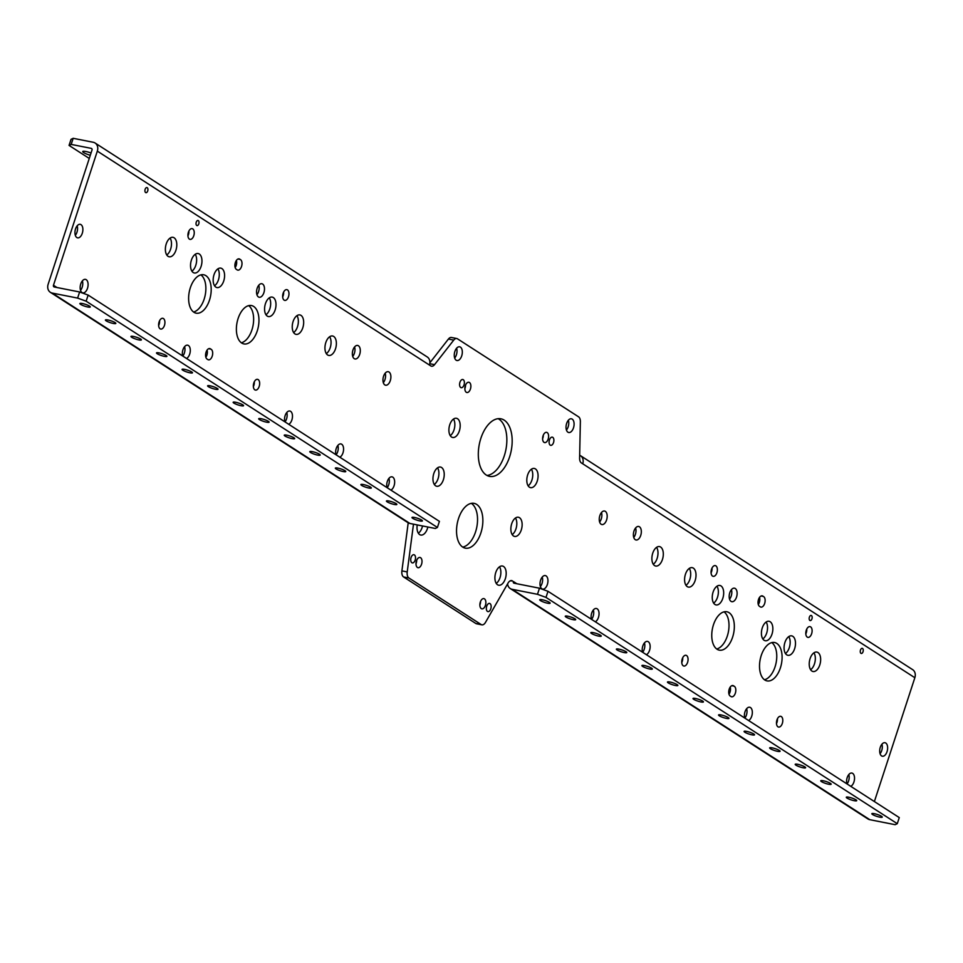 <?xml version="1.0" encoding="UTF-8"?>
<svg xmlns="http://www.w3.org/2000/svg" width="963" height="963" viewBox="0 0 963 963"><rect width="100%" height="100%" fill="white"/><g stroke="black" fill="none" stroke-linecap="round" stroke-linejoin="round"><path stroke-width="1.44" d="M210.789 349.136A5.477 3.033 -78.9 0 0 210.416 348.823A5.477 3.033 -78.9 0 0 209.802 348.57A5.477 3.033 -78.9 0 0 205.889 352.783A5.477 3.033 -78.9 0 0 207.069 359.067A5.477 3.033 -78.9 0 0 207.478 359.259A5.477 3.033 101.1 0 0 207.852 359.572A5.477 3.033 101.1 0 0 208.465 359.825A5.477 3.033 101.1 0 0 212.378 355.612A5.477 3.033 101.1 0 0 211.198 349.328A5.477 3.033 101.1 0 0 210.789 349.136L208.67 348.714M205.853 357.237A5.477 3.033 101.1 0 0 207.093 350.111M240.1 259.444A5.477 3.033 -78.9 0 0 239.727 259.131A5.477 3.033 -78.9 0 0 239.113 258.878A5.477 3.033 -78.9 0 0 235.201 263.092A5.477 3.033 -78.9 0 0 236.38 269.375A5.477 3.033 -78.9 0 0 236.79 269.58A5.477 3.033 101.1 0 0 237.175 269.881A5.477 3.033 101.1 0 0 237.789 270.134A5.477 3.033 101.1 0 0 241.689 265.932A5.477 3.033 101.1 0 0 240.521 259.637A5.477 3.033 101.1 0 0 240.1 259.444L237.981 259.023M235.165 267.545A5.477 3.033 101.1 0 0 236.404 260.419M762.865 596.109A5.477 3.033 101.1 0 0 762.251 595.856A5.477 3.033 101.1 0 0 758.338 600.069A5.477 3.033 101.1 0 0 759.518 606.353A5.477 3.033 101.1 0 0 759.927 606.558A5.477 3.033 -78.9 0 0 760.301 606.859A5.477 3.033 -78.9 0 0 760.914 607.111A5.477 3.033 -78.9 0 0 764.827 602.91A5.477 3.033 -78.9 0 0 763.647 596.615A5.477 3.033 -78.9 0 0 763.238 596.422A5.477 3.033 101.1 0 0 762.865 596.109M733.541 685.8A5.477 3.033 101.1 0 0 732.927 685.548A5.477 3.033 101.1 0 0 729.027 689.761A5.477 3.033 101.1 0 0 730.195 696.044A5.477 3.033 101.1 0 0 730.616 696.237A5.477 3.033 -78.9 0 0 730.989 696.55A5.477 3.033 -78.9 0 0 731.603 696.803A5.477 3.033 -78.9 0 0 735.515 692.59A5.477 3.033 -78.9 0 0 734.336 686.306A5.477 3.033 -78.9 0 0 733.926 686.113A5.477 3.033 101.1 0 0 733.541 685.8M287.492 289.899A5.477 3.033 101.1 0 0 286.866 289.646A5.477 3.033 101.1 0 0 282.966 293.859A5.477 3.033 101.1 0 0 284.133 300.143A5.477 3.033 101.1 0 0 284.759 300.396A5.477 3.033 101.1 0 0 288.659 296.183A5.477 3.033 101.1 0 0 287.492 289.899M253.654 306.439A19.561 10.846 101.1 0 0 251.451 305.548A19.561 10.846 101.1 0 0 237.5 320.583A19.561 10.846 101.1 0 0 241.689 343.033A19.561 10.846 101.1 0 0 243.892 343.923A19.561 10.846 101.1 0 0 257.843 328.889A19.561 10.846 101.1 0 0 253.654 306.439M258.168 379.591A5.477 3.033 101.1 0 0 257.554 379.338A5.477 3.033 101.1 0 0 253.654 383.539A5.477 3.033 101.1 0 0 254.822 389.834A5.477 3.033 101.1 0 0 255.436 390.075A5.477 3.033 101.1 0 0 259.348 385.874A5.477 3.033 101.1 0 0 258.168 379.591M715.894 565.859A5.477 3.033 101.1 0 0 715.28 565.606A5.477 3.033 101.1 0 0 711.368 569.807A5.477 3.033 101.1 0 0 712.548 576.103A5.477 3.033 101.1 0 0 713.162 576.343A5.477 3.033 101.1 0 0 717.062 572.142A5.477 3.033 101.1 0 0 715.894 565.859M686.583 655.538A5.477 3.033 101.1 0 0 685.957 655.285A5.477 3.033 101.1 0 0 682.057 659.499A5.477 3.033 101.1 0 0 683.224 665.782A5.477 3.033 101.1 0 0 683.85 666.035A5.477 3.033 101.1 0 0 687.751 661.834A5.477 3.033 101.1 0 0 686.583 655.538M729.027 612.649A19.561 10.846 101.1 0 0 726.824 611.758A19.561 10.846 101.1 0 0 712.873 626.793A19.561 10.846 101.1 0 0 717.062 649.243A19.561 10.846 101.1 0 0 719.265 650.145A19.561 10.846 101.1 0 0 733.216 635.111A19.561 10.846 101.1 0 0 729.027 612.649M193.936 312.265A19.561 10.846 -78.9 0 1 189.735 289.815A19.561 10.846 -78.9 0 1 203.687 274.78A19.561 10.846 -78.9 0 1 205.889 275.671A19.561 10.846 -78.9 0 1 210.078 298.133A19.561 10.846 -78.9 0 1 196.127 313.168A19.561 10.846 -78.9 0 1 193.936 312.265M189.41 239.125A5.477 3.033 -78.9 0 1 188.23 232.829A5.477 3.033 -78.9 0 1 192.143 228.628A5.477 3.033 -78.9 0 1 192.756 228.881A5.477 3.033 -78.9 0 1 193.936 235.165A5.477 3.033 -78.9 0 1 190.024 239.378A5.477 3.033 -78.9 0 1 189.41 239.125M160.099 328.804A5.477 3.033 -78.9 0 1 158.919 322.521A5.477 3.033 -78.9 0 1 162.831 318.308A5.477 3.033 -78.9 0 1 163.445 318.56A5.477 3.033 -78.9 0 1 164.613 324.856A5.477 3.033 -78.9 0 1 160.713 329.057A5.477 3.033 -78.9 0 1 160.099 328.804M777.96 726.812A5.477 3.033 -78.9 0 1 776.78 720.517A5.477 3.033 -78.9 0 1 780.692 716.316A5.477 3.033 -78.9 0 1 781.306 716.556A5.477 3.033 -78.9 0 1 782.486 722.852A5.477 3.033 -78.9 0 1 778.573 727.053A5.477 3.033 -78.9 0 1 777.96 726.812M807.271 637.121A5.477 3.033 -78.9 0 1 806.103 630.825A5.477 3.033 -78.9 0 1 810.003 626.624A5.477 3.033 -78.9 0 1 810.617 626.877A5.477 3.033 -78.9 0 1 811.797 633.16A5.477 3.033 -78.9 0 1 807.885 637.374A5.477 3.033 -78.9 0 1 807.271 637.121M764.827 680.01A19.561 10.846 -78.9 0 1 760.638 657.548A19.561 10.846 -78.9 0 1 774.589 642.514A19.561 10.846 -78.9 0 1 776.78 643.416A19.561 10.846 -78.9 0 1 780.981 665.866A19.561 10.846 -78.9 0 1 767.03 680.901A19.561 10.846 -78.9 0 1 764.827 680.01M572.203 419.122A6.994 3.876 101.1 0 0 571.42 418.809A6.994 3.876 101.1 0 0 566.425 424.177A6.994 3.876 101.1 0 0 567.929 432.194A6.994 3.876 101.1 0 0 568.712 432.519A6.994 3.876 101.1 0 0 573.695 427.151A6.994 3.876 101.1 0 0 572.203 419.122M460.434 347.125A6.994 3.876 101.1 0 0 459.64 346.812A6.994 3.876 101.1 0 0 454.656 352.181A6.994 3.876 101.1 0 0 456.161 360.198A6.994 3.876 101.1 0 0 456.944 360.523A6.994 3.876 101.1 0 0 461.927 355.154A6.994 3.876 101.1 0 0 460.434 347.125M811.46 615.562A2.612 1.445 101.1 0 0 811.171 615.441A2.612 1.445 101.1 0 0 809.305 617.439A2.612 1.445 101.1 0 0 809.871 620.437A2.612 1.445 101.1 0 0 810.16 620.557A2.612 1.445 101.1 0 0 812.026 618.547A2.612 1.445 101.1 0 0 811.46 615.562M862.559 648.472A2.612 1.445 101.1 0 0 862.27 648.352A2.612 1.445 101.1 0 0 860.404 650.362A2.612 1.445 101.1 0 0 860.97 653.347A2.612 1.445 101.1 0 0 861.259 653.468A2.612 1.445 101.1 0 0 863.113 651.47A2.612 1.445 101.1 0 0 862.559 648.472M147.219 187.689A2.612 1.445 101.1 0 0 146.93 187.568A2.612 1.445 101.1 0 0 145.064 189.579A2.612 1.445 101.1 0 0 145.63 192.564A2.612 1.445 101.1 0 0 145.919 192.684A2.612 1.445 101.1 0 0 147.784 190.686A2.612 1.445 101.1 0 0 147.219 187.689M198.318 220.599A2.612 1.445 101.1 0 0 198.029 220.479A2.612 1.445 101.1 0 0 196.163 222.489A2.612 1.445 101.1 0 0 196.729 225.474A2.612 1.445 101.1 0 0 197.018 225.595A2.612 1.445 101.1 0 0 198.872 223.597A2.612 1.445 101.1 0 0 198.318 220.599M885.767 743.027A6.885 3.816 101.1 0 0 884.997 742.714A6.885 3.816 101.1 0 0 880.086 748.01A6.885 3.816 101.1 0 0 881.566 755.907A6.885 3.816 101.1 0 0 882.337 756.232A6.885 3.816 101.1 0 0 887.248 750.935A6.885 3.816 101.1 0 0 885.767 743.027M81.024 224.656A6.885 3.816 101.1 0 0 80.242 224.331A6.885 3.816 101.1 0 0 75.331 229.627A6.885 3.816 101.1 0 0 76.811 237.524A6.885 3.816 101.1 0 0 77.582 237.849A6.885 3.816 101.1 0 0 82.493 232.552A6.885 3.816 101.1 0 0 81.024 224.656M850.762 786.338A6.885 3.816 101.1 0 0 854.41 779.946A6.885 3.816 101.1 0 0 852.664 773.373A6.885 3.816 101.1 0 0 851.882 773.06A6.885 3.816 101.1 0 0 847.657 776.419A6.885 3.816 101.1 0 0 846.898 783.846M748.576 720.517A6.885 3.816 101.1 0 0 752.211 714.125A6.885 3.816 101.1 0 0 750.466 707.552A6.885 3.816 101.1 0 0 749.696 707.239A6.885 3.816 101.1 0 0 745.47 710.598A6.885 3.816 101.1 0 0 744.712 718.025M646.39 654.684A6.885 3.816 101.1 0 0 650.025 648.304A6.885 3.816 101.1 0 0 648.28 641.719A6.885 3.816 101.1 0 0 647.509 641.406A6.885 3.816 101.1 0 0 643.284 644.777A6.885 3.816 101.1 0 0 642.514 652.192M595.29 621.773A6.885 3.816 101.1 0 0 598.926 615.381A6.885 3.816 101.1 0 0 597.18 608.809A6.885 3.816 101.1 0 0 596.41 608.496A6.885 3.816 101.1 0 0 592.185 611.854A6.885 3.816 101.1 0 0 591.414 619.281M546.093 575.898A6.885 3.816 101.1 0 0 545.311 575.585A6.885 3.816 101.1 0 0 540.399 580.87A6.885 3.816 101.1 0 0 541.88 588.778A6.885 3.816 101.1 0 0 542.651 589.091A6.885 3.816 101.1 0 0 547.562 583.807A6.885 3.816 101.1 0 0 546.093 575.898M86.225 279.679A6.885 3.816 101.1 0 0 85.454 279.366A6.885 3.816 101.1 0 0 80.543 284.651A6.885 3.816 101.1 0 0 82.024 292.559A6.885 3.816 101.1 0 0 82.794 292.872A6.885 3.816 101.1 0 0 87.705 287.588A6.885 3.816 101.1 0 0 86.225 279.679M186.521 358.465A6.885 3.816 101.1 0 0 190.168 352.085A6.885 3.816 101.1 0 0 188.423 345.5A6.885 3.816 101.1 0 0 187.641 345.187A6.885 3.816 101.1 0 0 183.415 348.558A6.885 3.816 101.1 0 0 182.657 355.973M288.719 424.298A6.885 3.816 101.1 0 0 292.355 417.906A6.885 3.816 101.1 0 0 290.609 411.333A6.885 3.816 101.1 0 0 289.839 411.02A6.885 3.816 101.1 0 0 285.614 414.379A6.885 3.816 101.1 0 0 284.843 421.806M339.807 457.208A6.885 3.816 101.1 0 0 343.454 450.816A6.885 3.816 101.1 0 0 341.709 444.244A6.885 3.816 101.1 0 0 340.938 443.931A6.885 3.816 101.1 0 0 336.701 447.289A6.885 3.816 101.1 0 0 335.943 454.717M390.906 490.119A6.885 3.816 101.1 0 0 394.541 483.739A6.885 3.816 101.1 0 0 392.796 477.154A6.885 3.816 101.1 0 0 392.025 476.841A6.885 3.816 101.1 0 0 387.8 480.212A6.885 3.816 101.1 0 0 387.042 487.627M552.762 437.346A4.177 2.311 101.1 0 0 552.293 437.154A4.177 2.311 101.1 0 0 549.319 440.368A4.177 2.311 101.1 0 0 550.21 445.147A4.177 2.311 101.1 0 0 550.68 445.339A4.177 2.311 101.1 0 0 553.653 442.137A4.177 2.311 101.1 0 0 552.762 437.346M463.263 379.699A4.177 2.311 101.1 0 0 462.794 379.506A4.177 2.311 101.1 0 0 459.82 382.72A4.177 2.311 101.1 0 0 460.711 387.511A4.177 2.311 101.1 0 0 461.181 387.692A4.177 2.311 101.1 0 0 464.166 384.49A4.177 2.311 101.1 0 0 463.263 379.699M469.463 382.504A5.212 2.889 101.1 0 0 468.873 382.275A5.212 2.889 101.1 0 0 465.153 386.283A5.212 2.889 101.1 0 0 466.273 392.266A5.212 2.889 101.1 0 0 466.862 392.507A5.212 2.889 101.1 0 0 470.582 388.498A5.212 2.889 101.1 0 0 469.463 382.504M547.201 432.592A5.212 2.889 101.1 0 0 546.623 432.351A5.212 2.889 101.1 0 0 542.903 436.359A5.212 2.889 101.1 0 0 544.011 442.342A5.212 2.889 101.1 0 0 544.601 442.583A5.212 2.889 101.1 0 0 548.32 438.574A5.212 2.889 101.1 0 0 547.201 432.592M414.403 554.893A4.177 2.311 101.1 0 0 413.934 554.712A4.177 2.311 101.1 0 0 410.96 557.914A4.177 2.311 101.1 0 0 411.851 562.705A4.177 2.311 101.1 0 0 412.32 562.898A4.177 2.311 101.1 0 0 415.294 559.684A4.177 2.311 101.1 0 0 414.403 554.893M490.023 603.608A4.177 2.311 101.1 0 0 489.553 603.416A4.177 2.311 101.1 0 0 486.58 606.63A4.177 2.311 101.1 0 0 487.471 611.421A4.177 2.311 101.1 0 0 487.94 611.601A4.177 2.311 101.1 0 0 490.913 608.399A4.177 2.311 101.1 0 0 490.023 603.608M420.59 557.709A5.212 2.889 101.1 0 0 420.012 557.469A5.212 2.889 101.1 0 0 416.293 561.477A5.212 2.889 101.1 0 0 417.412 567.46A5.212 2.889 101.1 0 0 417.99 567.701A5.212 2.889 101.1 0 0 421.71 563.692A5.212 2.889 101.1 0 0 420.59 557.709M484.461 598.854A5.212 2.889 101.1 0 0 483.883 598.613A5.212 2.889 101.1 0 0 480.164 602.621A5.212 2.889 101.1 0 0 481.271 608.604A5.212 2.889 101.1 0 0 481.861 608.845A5.212 2.889 101.1 0 0 485.581 604.836A5.212 2.889 101.1 0 0 484.461 598.854M417.232 524.919A9.786 5.429 101.1 0 0 419.663 534.585A9.786 5.429 101.1 0 0 420.759 535.043A9.786 5.429 101.1 0 0 427.861 527.014M457.533 418.724A9.786 5.429 101.1 0 0 456.426 418.279A9.786 5.429 101.1 0 0 449.456 425.79A9.786 5.429 101.1 0 0 451.551 437.021A9.786 5.429 101.1 0 0 452.646 437.467A9.786 5.429 101.1 0 0 459.628 429.955A9.786 5.429 101.1 0 0 457.533 418.724M535.428 468.909A9.786 5.429 101.1 0 0 534.333 468.451A9.786 5.429 101.1 0 0 527.351 475.975A9.786 5.429 101.1 0 0 529.445 487.194A9.786 5.429 101.1 0 0 530.553 487.651A9.786 5.429 101.1 0 0 537.523 480.128A9.786 5.429 101.1 0 0 535.428 468.909M503.541 566.473A9.786 5.429 101.1 0 0 502.445 566.027A9.786 5.429 101.1 0 0 495.464 573.539A9.786 5.429 101.1 0 0 497.558 584.77A9.786 5.429 101.1 0 0 498.653 585.215A9.786 5.429 101.1 0 0 505.635 577.704A9.786 5.429 101.1 0 0 503.541 566.473M441.584 467.512A9.786 5.429 101.1 0 0 440.488 467.055A9.786 5.429 101.1 0 0 433.506 474.578A9.786 5.429 101.1 0 0 435.601 485.797A9.786 5.429 101.1 0 0 436.708 486.255A9.786 5.429 101.1 0 0 443.678 478.731A9.786 5.429 101.1 0 0 441.584 467.512M519.478 517.685A9.786 5.429 101.1 0 0 518.383 517.239A9.786 5.429 101.1 0 0 511.413 524.751A9.786 5.429 101.1 0 0 513.508 535.982A9.786 5.429 101.1 0 0 514.603 536.427A9.786 5.429 101.1 0 0 521.585 528.916A9.786 5.429 101.1 0 0 519.478 517.685M462.721 547.092A22.823 12.651 101.1 0 0 465.285 548.14A22.823 12.651 101.1 0 0 481.56 530.601A22.823 12.651 101.1 0 0 476.673 504.407A22.823 12.651 101.1 0 0 474.109 503.36A22.823 12.651 101.1 0 0 457.834 520.899A22.823 12.651 101.1 0 0 462.721 547.092A22.823 12.651 101.1 0 0 476.793 527.146A22.823 12.651 101.1 0 0 471.352 503.36A22.823 12.651 101.1 0 0 471.352 503.348M91.04 152.997A6.885 1.228 -161.9 0 0 82.734 151.54A6.885 1.228 -161.9 0 0 83.661 152.575A6.885 1.228 -161.9 0 0 90.293 155.284M881.53 816.299A5.477 0.975 -161.9 0 0 875.812 814.024A5.477 0.975 -161.9 0 0 871.84 813.711A5.477 0.975 -161.9 0 0 872.574 814.529A5.477 0.975 -161.9 0 0 878.292 816.805A5.477 0.975 -161.9 0 0 882.264 817.118A5.477 0.975 -161.9 0 0 881.53 816.299M855.975 799.832A5.477 0.975 -161.9 0 0 850.257 797.569A5.477 0.975 -161.9 0 0 846.296 797.256A5.477 0.975 -161.9 0 0 847.031 798.074A5.477 0.975 -161.9 0 0 852.749 800.349A5.477 0.975 -161.9 0 0 856.709 800.662A5.477 0.975 -161.9 0 0 855.975 799.832M830.431 783.376A5.477 0.975 -161.9 0 0 824.713 781.113A5.477 0.975 -161.9 0 0 820.753 780.8A5.477 0.975 -161.9 0 0 821.487 781.619A5.477 0.975 -161.9 0 0 827.205 783.894A5.477 0.975 -161.9 0 0 831.165 784.207A5.477 0.975 -161.9 0 0 830.431 783.376M804.887 766.921A5.477 0.975 -161.9 0 0 799.17 764.646A5.477 0.975 -161.9 0 0 795.197 764.345A5.477 0.975 -161.9 0 0 795.932 765.164A5.477 0.975 -161.9 0 0 801.649 767.439A5.477 0.975 -161.9 0 0 805.61 767.74A5.477 0.975 -161.9 0 0 804.887 766.921M779.332 750.466A5.477 0.975 -161.9 0 0 773.614 748.191A5.477 0.975 -161.9 0 0 769.654 747.89A5.477 0.975 -161.9 0 0 770.388 748.708A5.477 0.975 -161.9 0 0 776.106 750.984A5.477 0.975 -161.9 0 0 780.066 751.284A5.477 0.975 -161.9 0 0 779.332 750.466M753.788 734.011A5.477 0.975 -161.9 0 0 748.07 731.736A5.477 0.975 -161.9 0 0 744.11 731.423A5.477 0.975 -161.9 0 0 744.844 732.253A5.477 0.975 -161.9 0 0 750.562 734.516A5.477 0.975 -161.9 0 0 754.523 734.829A5.477 0.975 -161.9 0 0 753.788 734.011M728.233 717.555A5.477 0.975 -161.9 0 0 722.527 715.28A5.477 0.975 -161.9 0 0 718.554 714.967A5.477 0.975 -161.9 0 0 719.289 715.798A5.477 0.975 -161.9 0 0 725.007 718.061A5.477 0.975 -161.9 0 0 728.967 718.374A5.477 0.975 -161.9 0 0 728.233 717.555M702.689 701.1A5.477 0.975 -161.9 0 0 696.971 698.825A5.477 0.975 -161.9 0 0 693.011 698.512A5.477 0.975 -161.9 0 0 693.745 699.331A5.477 0.975 -161.9 0 0 699.463 701.606A5.477 0.975 -161.9 0 0 703.423 701.919A5.477 0.975 -161.9 0 0 702.689 701.1M677.145 684.645A5.477 0.975 -161.9 0 0 671.428 682.37A5.477 0.975 -161.9 0 0 667.467 682.057A5.477 0.975 -161.9 0 0 668.202 682.875A5.477 0.975 -161.9 0 0 673.919 685.15A5.477 0.975 -161.9 0 0 677.88 685.463A5.477 0.975 -161.9 0 0 677.145 684.645M651.59 668.19A5.477 0.975 -161.9 0 0 645.884 665.915A5.477 0.975 -161.9 0 0 641.912 665.602A5.477 0.975 -161.9 0 0 642.646 666.42A5.477 0.975 -161.9 0 0 648.364 668.695A5.477 0.975 -161.9 0 0 652.324 669.008A5.477 0.975 -161.9 0 0 651.59 668.19M626.046 651.722A5.477 0.975 -161.9 0 0 620.328 649.459A5.477 0.975 -161.9 0 0 616.368 649.146A5.477 0.975 -161.9 0 0 617.102 649.965A5.477 0.975 -161.9 0 0 622.82 652.24A5.477 0.975 -161.9 0 0 626.781 652.553A5.477 0.975 -161.9 0 0 626.046 651.722M600.503 635.267A5.477 0.975 -161.9 0 0 594.785 633.004A5.477 0.975 -161.9 0 0 590.825 632.691A5.477 0.975 -161.9 0 0 591.559 633.51A5.477 0.975 -161.9 0 0 597.277 635.785A5.477 0.975 -161.9 0 0 601.237 636.098A5.477 0.975 -161.9 0 0 600.503 635.267M574.947 618.812A5.477 0.975 -161.9 0 0 569.241 616.549A5.477 0.975 -161.9 0 0 565.269 616.236A5.477 0.975 -161.9 0 0 566.003 617.054A5.477 0.975 -161.9 0 0 571.721 619.329A5.477 0.975 -161.9 0 0 575.681 619.63A5.477 0.975 -161.9 0 0 574.947 618.812M549.404 602.356A5.477 0.975 -161.9 0 0 543.686 600.081A5.477 0.975 -161.9 0 0 539.725 599.78A5.477 0.975 -161.9 0 0 540.46 600.599A5.477 0.975 -161.9 0 0 546.177 602.874A5.477 0.975 -161.9 0 0 550.138 603.175A5.477 0.975 -161.9 0 0 549.404 602.356M421.662 520.08A5.477 0.975 -161.9 0 0 415.944 517.805A5.477 0.975 -161.9 0 0 411.983 517.492A5.477 0.975 -161.9 0 0 412.718 518.311A5.477 0.975 -161.9 0 0 418.436 520.586A5.477 0.975 -161.9 0 0 422.396 520.899A5.477 0.975 -161.9 0 0 421.662 520.08M396.118 503.625A5.477 0.975 -161.9 0 0 390.4 501.35A5.477 0.975 -161.9 0 0 386.44 501.037A5.477 0.975 -161.9 0 0 387.174 501.855A5.477 0.975 -161.9 0 0 392.892 504.131A5.477 0.975 -161.9 0 0 396.852 504.443A5.477 0.975 -161.9 0 0 396.118 503.625M370.574 487.158A5.477 0.975 -161.9 0 0 364.857 484.895A5.477 0.975 -161.9 0 0 360.896 484.582A5.477 0.975 -161.9 0 0 361.631 485.4A5.477 0.975 -161.9 0 0 367.348 487.675A5.477 0.975 -161.9 0 0 371.309 487.988A5.477 0.975 -161.9 0 0 370.574 487.158M345.019 470.702A5.477 0.975 -161.9 0 0 339.301 468.439A5.477 0.975 -161.9 0 0 335.341 468.126A5.477 0.975 -161.9 0 0 336.075 468.945A5.477 0.975 -161.9 0 0 341.793 471.22A5.477 0.975 -161.9 0 0 345.753 471.521A5.477 0.975 -161.9 0 0 345.019 470.702M319.475 454.247A5.477 0.975 -161.9 0 0 313.757 451.972A5.477 0.975 -161.9 0 0 309.797 451.671A5.477 0.975 -161.9 0 0 310.531 452.49A5.477 0.975 -161.9 0 0 316.249 454.765A5.477 0.975 -161.9 0 0 320.21 455.066A5.477 0.975 -161.9 0 0 319.475 454.247M293.932 437.792A5.477 0.975 -161.9 0 0 288.214 435.517A5.477 0.975 -161.9 0 0 284.254 435.216A5.477 0.975 -161.9 0 0 284.988 436.034A5.477 0.975 -161.9 0 0 290.694 438.297A5.477 0.975 -161.9 0 0 294.666 438.61A5.477 0.975 -161.9 0 0 293.932 437.792M268.376 421.337A5.477 0.975 -161.9 0 0 262.658 419.061A5.477 0.975 -161.9 0 0 258.698 418.749A5.477 0.975 -161.9 0 0 259.432 419.579A5.477 0.975 -161.9 0 0 265.15 421.842A5.477 0.975 -161.9 0 0 269.11 422.155A5.477 0.975 -161.9 0 0 268.376 421.337M242.832 404.881A5.477 0.975 -161.9 0 0 237.115 402.606A5.477 0.975 -161.9 0 0 233.154 402.293A5.477 0.975 -161.9 0 0 233.889 403.112A5.477 0.975 -161.9 0 0 239.606 405.387A5.477 0.975 -161.9 0 0 243.567 405.7A5.477 0.975 -161.9 0 0 242.832 404.881M217.289 388.426A5.477 0.975 -161.9 0 0 211.571 386.151A5.477 0.975 -161.9 0 0 207.611 385.838A5.477 0.975 -161.9 0 0 208.345 386.657A5.477 0.975 -161.9 0 0 214.051 388.932A5.477 0.975 -161.9 0 0 218.023 389.245A5.477 0.975 -161.9 0 0 217.289 388.426M191.733 371.971A5.477 0.975 -161.9 0 0 186.015 369.696A5.477 0.975 -161.9 0 0 182.055 369.383A5.477 0.975 -161.9 0 0 182.789 370.201A5.477 0.975 -161.9 0 0 188.507 372.476A5.477 0.975 -161.9 0 0 192.468 372.789A5.477 0.975 -161.9 0 0 191.733 371.971M166.19 355.516A5.477 0.975 -161.9 0 0 160.472 353.24A5.477 0.975 -161.9 0 0 156.512 352.927A5.477 0.975 -161.9 0 0 157.246 353.746A5.477 0.975 -161.9 0 0 162.964 356.021A5.477 0.975 -161.9 0 0 166.924 356.334A5.477 0.975 -161.9 0 0 166.19 355.516M140.646 339.048A5.477 0.975 -161.9 0 0 134.928 336.785A5.477 0.975 -161.9 0 0 130.968 336.472A5.477 0.975 -161.9 0 0 131.702 337.291A5.477 0.975 -161.9 0 0 137.408 339.566A5.477 0.975 -161.9 0 0 141.38 339.879A5.477 0.975 -161.9 0 0 140.646 339.048M115.091 322.593A5.477 0.975 -161.9 0 0 109.373 320.33A5.477 0.975 -161.9 0 0 105.412 320.017A5.477 0.975 -161.9 0 0 106.147 320.835A5.477 0.975 -161.9 0 0 111.864 323.111A5.477 0.975 -161.9 0 0 115.825 323.412A5.477 0.975 -161.9 0 0 115.091 322.593M89.547 306.138A5.477 0.975 -161.9 0 0 83.829 303.863A5.477 0.975 -161.9 0 0 79.869 303.562A5.477 0.975 -161.9 0 0 80.603 304.38A5.477 0.975 -161.9 0 0 86.321 306.655A5.477 0.975 -161.9 0 0 90.281 306.956A5.477 0.975 -161.9 0 0 89.547 306.138M735.263 588.501A6.885 3.816 101.1 0 0 734.48 588.188A6.885 3.816 101.1 0 0 729.569 593.473A6.885 3.816 101.1 0 0 731.049 601.381A6.885 3.816 101.1 0 0 731.82 601.694A6.885 3.816 101.1 0 0 736.731 596.398A6.885 3.816 101.1 0 0 735.263 588.501M639.456 526.785A6.885 3.816 101.1 0 0 638.686 526.472A6.885 3.816 101.1 0 0 633.774 531.769A6.885 3.816 101.1 0 0 635.243 539.665A6.885 3.816 101.1 0 0 636.025 539.978A6.885 3.816 101.1 0 0 640.937 534.694A6.885 3.816 101.1 0 0 639.456 526.785M358.429 345.765A6.885 3.816 101.1 0 0 357.658 345.452A6.885 3.816 101.1 0 0 352.747 350.737A6.885 3.816 101.1 0 0 354.215 358.645A6.885 3.816 101.1 0 0 354.998 358.958A6.885 3.816 101.1 0 0 359.909 353.674A6.885 3.816 101.1 0 0 358.429 345.765M262.622 284.049A6.885 3.816 101.1 0 0 261.852 283.736A6.885 3.816 101.1 0 0 256.94 289.032A6.885 3.816 101.1 0 0 258.421 296.929A6.885 3.816 101.1 0 0 259.191 297.254A6.885 3.816 101.1 0 0 264.103 291.958A6.885 3.816 101.1 0 0 262.622 284.049M605.33 511.353A6.885 3.816 101.1 0 0 604.547 511.028A6.885 3.816 101.1 0 0 599.636 516.324A6.885 3.816 101.1 0 0 601.117 524.233A6.885 3.816 101.1 0 0 601.887 524.546A6.885 3.816 101.1 0 0 606.798 519.25A6.885 3.816 101.1 0 0 605.33 511.353M389.028 372.019A6.885 3.816 101.1 0 0 388.258 371.706A6.885 3.816 101.1 0 0 383.346 376.99A6.885 3.816 101.1 0 0 384.815 384.899A6.885 3.816 101.1 0 0 385.585 385.212A6.885 3.816 101.1 0 0 390.497 379.928A6.885 3.816 101.1 0 0 389.028 372.019M720.998 585.925A9.907 5.501 101.1 0 0 719.891 585.468A9.907 5.501 101.1 0 0 712.813 593.088A9.907 5.501 101.1 0 0 714.943 604.463A9.907 5.501 101.1 0 0 716.051 604.92A9.907 5.501 101.1 0 0 723.117 597.301A9.907 5.501 101.1 0 0 720.998 585.925M693.336 568.11A9.907 5.501 101.1 0 0 692.216 567.652A9.907 5.501 101.1 0 0 685.15 575.272A9.907 5.501 101.1 0 0 687.269 586.648A9.907 5.501 101.1 0 0 688.389 587.093A9.907 5.501 101.1 0 0 695.455 579.485A9.907 5.501 101.1 0 0 693.336 568.11M660.63 547.044A9.907 5.501 101.1 0 0 659.511 546.587A9.907 5.501 101.1 0 0 652.445 554.207A9.907 5.501 101.1 0 0 654.563 565.582A9.907 5.501 101.1 0 0 655.683 566.039A9.907 5.501 101.1 0 0 662.749 558.42A9.907 5.501 101.1 0 0 660.63 547.044M333.692 336.436A9.907 5.501 101.1 0 0 332.572 335.991A9.907 5.501 101.1 0 0 325.506 343.598A9.907 5.501 101.1 0 0 327.625 354.974A9.907 5.501 101.1 0 0 328.744 355.431A9.907 5.501 101.1 0 0 335.81 347.812A9.907 5.501 101.1 0 0 333.692 336.436M300.986 315.37A9.907 5.501 101.1 0 0 299.866 314.925A9.907 5.501 101.1 0 0 292.8 322.533A9.907 5.501 101.1 0 0 294.931 333.908A9.907 5.501 101.1 0 0 296.038 334.366A9.907 5.501 101.1 0 0 303.104 326.758A9.907 5.501 101.1 0 0 300.986 315.37M273.311 297.555A9.907 5.501 101.1 0 0 272.204 297.098A9.907 5.501 101.1 0 0 265.138 304.717A9.907 5.501 101.1 0 0 267.257 316.093A9.907 5.501 101.1 0 0 268.376 316.55A9.907 5.501 101.1 0 0 275.442 308.93A9.907 5.501 101.1 0 0 273.311 297.555M770.171 621.737A9.907 5.501 101.1 0 0 769.052 621.279A9.907 5.501 101.1 0 0 761.986 628.899A9.907 5.501 101.1 0 0 764.116 640.275A9.907 5.501 101.1 0 0 765.224 640.732A9.907 5.501 101.1 0 0 772.29 633.112A9.907 5.501 101.1 0 0 770.171 621.737M792.802 636.314A9.907 5.501 101.1 0 0 791.694 635.857A9.907 5.501 101.1 0 0 784.628 643.477A9.907 5.501 101.1 0 0 786.747 654.852A9.907 5.501 101.1 0 0 787.866 655.309A9.907 5.501 101.1 0 0 794.932 647.69A9.907 5.501 101.1 0 0 792.802 636.314M817.96 652.517A9.907 5.501 101.1 0 0 816.853 652.071A9.907 5.501 101.1 0 0 809.787 659.679A9.907 5.501 101.1 0 0 811.905 671.055A9.907 5.501 101.1 0 0 813.013 671.512A9.907 5.501 101.1 0 0 820.091 663.892A9.907 5.501 101.1 0 0 817.96 652.517M221.911 268.581A9.907 5.501 101.1 0 0 220.804 268.123A9.907 5.501 101.1 0 0 213.726 275.743A9.907 5.501 101.1 0 0 215.856 287.118A9.907 5.501 101.1 0 0 216.964 287.564A9.907 5.501 101.1 0 0 224.03 279.956A9.907 5.501 101.1 0 0 221.911 268.581M199.281 253.991A9.907 5.501 101.1 0 0 198.161 253.534A9.907 5.501 101.1 0 0 191.095 261.154A9.907 5.501 101.1 0 0 193.214 272.529A9.907 5.501 101.1 0 0 194.333 272.986A9.907 5.501 101.1 0 0 201.399 265.367A9.907 5.501 101.1 0 0 199.281 253.991M174.122 237.789A9.907 5.501 101.1 0 0 173.003 237.331A9.907 5.501 101.1 0 0 165.937 244.951A9.907 5.501 101.1 0 0 168.056 256.327A9.907 5.501 101.1 0 0 169.175 256.784A9.907 5.501 101.1 0 0 176.241 249.164A9.907 5.501 101.1 0 0 174.122 237.789M498.172 418.688A29.347 16.275 -78.9 0 1 498.894 419.11A29.347 16.275 -78.9 0 1 505.744 450.395A29.347 16.275 -78.9 0 1 486.989 475.457M486.279 475.036A29.347 16.275 -78.9 0 1 479.983 441.355A29.347 16.275 -78.9 0 1 500.916 418.809A29.347 16.275 -78.9 0 1 504.215 420.157A29.347 16.275 -78.9 0 1 510.498 453.838A29.347 16.275 -78.9 0 1 489.577 476.384A29.347 16.275 -78.9 0 1 486.279 475.036M730.219 687.076A5.477 3.033 -78.9 0 1 728.991 694.215M759.542 597.397A5.477 3.033 -78.9 0 1 758.302 604.523M241.352 342.792A19.561 10.846 101.1 0 0 252.992 325.783A19.561 10.846 101.1 0 0 248.671 305.632M711.079 572.865A5.477 3.033 101.1 0 0 712.03 568.038M716.725 649.002A19.561 10.846 101.1 0 0 728.365 631.993A19.561 10.846 101.1 0 0 724.044 611.842M200.906 274.864A19.561 10.846 -78.9 0 1 205.227 295.015A19.561 10.846 -78.9 0 1 193.587 312.024M188.892 231.06A5.477 3.033 -78.9 0 1 187.941 235.887M159.581 320.751A5.477 3.033 -78.9 0 1 158.63 325.578M777.442 718.747A5.477 3.033 -78.9 0 1 776.491 723.574M806.765 629.056A5.477 3.033 -78.9 0 1 805.814 633.883M771.808 642.61A19.561 10.846 -78.9 0 1 776.118 662.761A19.561 10.846 -78.9 0 1 764.478 679.77M568.363 420.241A6.994 3.876 -78.9 0 1 566.437 430.04M456.594 348.245A6.994 3.876 -78.9 0 1 454.668 358.043M880.074 753.704A6.885 3.816 101.1 0 0 881.939 744.194M75.319 235.321A6.885 3.816 101.1 0 0 77.184 225.811M847.043 783.942A6.885 3.816 101.1 0 0 848.824 774.541M744.856 718.109A6.885 3.816 101.1 0 0 746.638 708.708M642.658 652.288A6.885 3.816 101.1 0 0 644.452 642.887M591.571 619.378A6.885 3.816 101.1 0 0 593.352 609.976M540.387 586.563A6.885 3.816 101.1 0 0 542.253 577.066M80.531 290.344A6.885 3.816 101.1 0 0 82.397 280.847M182.801 356.069A6.885 3.816 101.1 0 0 184.595 346.668M284.988 421.89A6.885 3.816 101.1 0 0 286.781 412.489M336.087 454.813A6.885 3.816 101.1 0 0 337.881 445.412M387.186 487.723A6.885 3.816 101.1 0 0 388.968 478.322M464.852 388.631A5.212 2.889 101.1 0 0 465.55 385.092M542.602 438.719A5.212 2.889 101.1 0 0 543.301 435.168M415.992 563.837A5.212 2.889 101.1 0 0 416.69 560.285M479.863 604.981A5.212 2.889 101.1 0 0 480.561 601.43M418.351 533.225A9.786 5.429 101.1 0 0 422.54 525.954M450.239 435.661A9.786 5.429 101.1 0 0 453.513 419.037M528.145 485.834A9.786 5.429 101.1 0 0 531.42 469.222M496.246 583.409A9.786 5.429 101.1 0 0 499.52 566.786M434.301 484.437A9.786 5.429 101.1 0 0 437.575 467.825M512.196 534.621A9.786 5.429 101.1 0 0 515.47 517.998M731.435 589.657A6.885 3.816 -78.9 0 1 729.557 599.167M635.628 527.953A6.885 3.816 -78.9 0 1 633.75 537.45M354.601 346.933A6.885 3.816 -78.9 0 1 352.723 356.43M258.794 285.217A6.885 3.816 -78.9 0 1 256.928 294.726M601.502 512.509A6.885 3.816 -78.9 0 1 599.624 522.018M385.2 373.187A6.885 3.816 -78.9 0 1 383.322 382.684M716.978 586.214A9.907 5.501 -78.9 0 1 718.037 595.206A9.907 5.501 -78.9 0 1 713.643 603.127M689.303 568.399A9.907 5.501 -78.9 0 1 690.363 577.391A9.907 5.501 -78.9 0 1 685.969 585.311M656.597 547.333A9.907 5.501 -78.9 0 1 657.669 556.325A9.907 5.501 -78.9 0 1 653.275 564.246M329.659 336.725A9.907 5.501 -78.9 0 1 330.73 345.729A9.907 5.501 -78.9 0 1 326.325 353.638M296.965 315.659A9.907 5.501 -78.9 0 1 298.024 324.663A9.907 5.501 -78.9 0 1 293.631 332.572M269.291 297.844A9.907 5.501 -78.9 0 1 270.35 306.836A9.907 5.501 -78.9 0 1 265.957 314.757M766.151 622.026A9.907 5.501 -78.9 0 1 767.21 631.018A9.907 5.501 -78.9 0 1 762.816 638.938M788.781 636.603A9.907 5.501 -78.9 0 1 789.841 645.595A9.907 5.501 -78.9 0 1 785.447 653.516M813.94 652.806A9.907 5.501 -78.9 0 1 814.999 661.81A9.907 5.501 -78.9 0 1 810.605 669.718M217.891 268.858A9.907 5.501 -78.9 0 1 218.95 277.862A9.907 5.501 -78.9 0 1 214.556 285.77M195.248 254.28A9.907 5.501 -78.9 0 1 196.308 263.272A9.907 5.501 -78.9 0 1 191.914 271.193M170.09 238.078A9.907 5.501 -78.9 0 1 171.161 247.07A9.907 5.501 -78.9 0 1 166.755 254.99M481.139 624.53A6.524 3.611 101.1 0 0 481.873 624.831L476.553 623.783A6.524 3.611 -78.9 0 1 475.818 623.482L481.139 624.53L408.89 577.993L403.569 576.945L475.818 623.482M403.569 576.945A6.524 3.611 -78.9 0 1 401.896 570.89L408.204 522.813M50.377 292.319L408.047 522.716A8.089 6.572 122.8 0 0 409.949 523.475L435.288 528.47L437.419 527.459L86.14 301.19L77.618 298.085L52.279 293.089A8.089 6.572 -57.2 0 1 50.377 292.319A8.089 6.572 -57.2 0 1 48.15 284.229L92.003 150.072A1.565 1.276 -57.2 0 0 91.196 148.35L71.178 144.414L69.047 145.413L89.258 158.438M429.883 362.774L448.421 339.048A6.524 3.611 -78.9 0 1 451.442 337.483L456.775 338.531A6.524 3.611 101.1 0 0 453.742 340.108L448.421 339.048M681.768 662.556A5.477 3.033 101.1 0 0 682.719 657.729M253.365 386.596A5.477 3.033 101.1 0 0 254.316 381.769M282.677 296.905A5.477 3.033 101.1 0 0 283.628 292.078M481.873 624.831A6.524 3.611 101.1 0 0 485.508 622.363L508.055 583.072A6.524 3.611 -78.9 0 1 511.69 580.605A6.524 3.611 -78.9 0 1 512.412 580.906L510.896 580.605M510.149 580.87L512.412 580.906M456.775 338.531A6.524 3.611 101.1 0 1 457.497 338.832L578.594 416.835A6.524 3.611 101.1 0 1 580.364 421.662L579.606 458.087A6.524 3.611 -78.9 0 0 581.375 462.926L582.735 463.793A8.089 6.572 -57.2 0 0 580.508 455.692L912.623 669.634A8.089 6.572 122.8 0 1 914.85 677.723L874.38 801.553M429.775 363.713L434.554 364.652L453.742 340.108M434.554 364.652A6.524 3.611 -78.9 0 1 431.52 366.217A6.524 3.611 -78.9 0 1 430.798 365.916L429.438 365.049A8.089 6.572 122.8 0 0 427.223 356.948L95.096 143.018A8.089 6.572 -57.2 0 0 93.194 142.259L73.176 138.311L71.178 144.414M56.961 287.516L53.471 285.277L97.323 151.119A8.089 6.572 -57.2 0 0 95.096 143.018M401.896 570.89L407.217 571.938L413.488 524.173M407.217 571.938A6.524 3.611 101.1 0 0 408.89 577.993M763.238 596.422L761.119 596.001M733.926 686.113L731.796 685.692M507.597 583.879A8.089 6.572 -57.2 0 0 510.234 588.537A8.089 6.572 -57.2 0 0 512.135 589.308L537.486 594.303L539.473 588.2L514.134 583.205A1.565 1.276 -57.2 0 1 513.327 581.496L516.818 583.734M897.275 823.678L899.273 817.587L547.995 591.306L545.997 597.409L897.275 823.678L895.145 824.689L869.806 819.694A8.089 6.572 122.8 0 1 867.904 818.935L510.234 588.537M545.997 597.409L537.486 594.303M539.473 588.2L547.995 591.306M69.047 145.413L71.045 139.322L73.176 138.311M580.508 455.692A8.089 6.572 -57.2 0 0 579.666 455.258M53.471 285.277A1.565 1.276 -57.2 0 0 54.277 286.986L79.616 291.982L88.139 295.087L86.14 301.19M77.618 298.085L79.616 291.982M437.419 527.459L439.417 521.368L88.139 295.087M582.735 463.793L914.85 677.723M97.323 151.119L429.438 365.049M869.806 819.694L512.135 589.308M91.196 148.35L91.858 148.771M409.949 523.475L52.279 293.089"/></g></svg>
